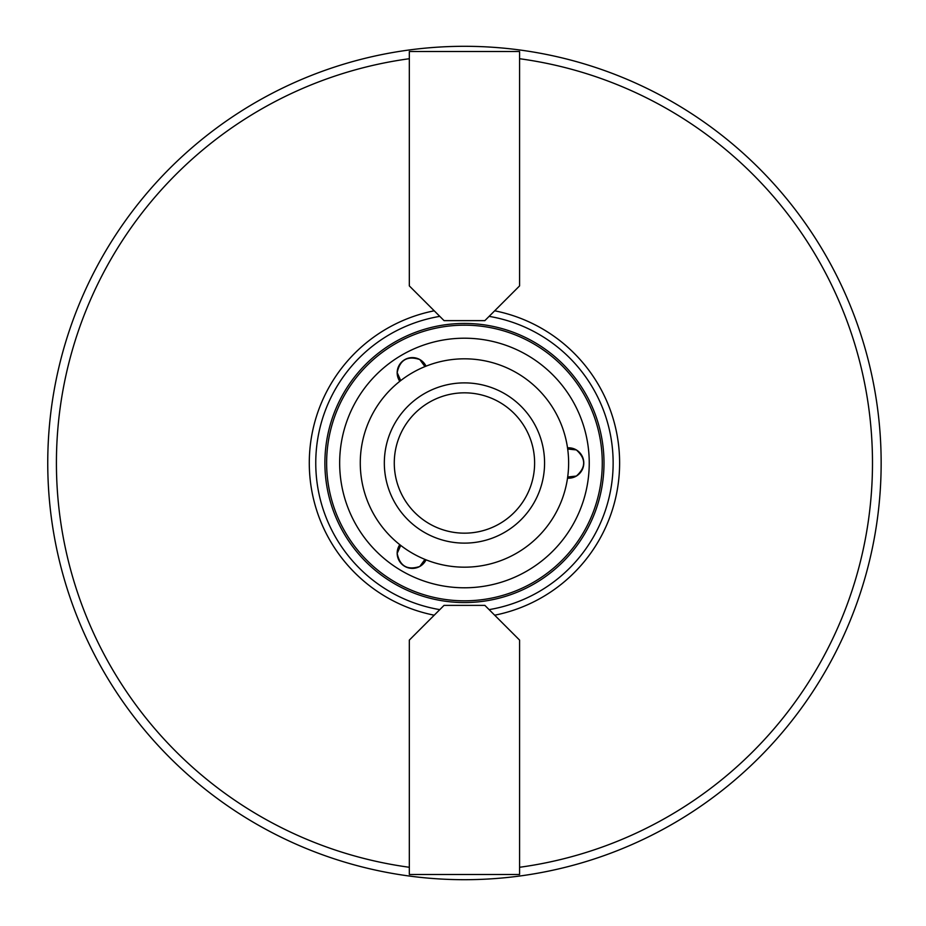 <?xml version="1.0" encoding="UTF-8"?>
<svg xmlns="http://www.w3.org/2000/svg" width="926" height="926" viewBox="0 0 926 926"><rect width="100%" height="100%" fill="white"/><g stroke="black" fill="none" stroke-linecap="round" stroke-linejoin="round"><path stroke-width="1.39" d="M409.327 285.902L409.327 51.509L519.579 51.509L519.579 285.902L484.854 320.627L444.052 320.627L409.327 285.902M408.158 875.88A416.7 416.7 0 0 0 834.361 271.156A416.7 416.7 0 0 0 123.852 222.934A416.7 416.7 0 0 0 408.158 875.88M494.681 615.2A155.174 155.174 0 0 0 494.681 310.8M489.113 609.632A148.692 148.692 0 0 0 489.113 316.368M409.327 640.097L444.052 605.372L484.854 605.372L519.579 640.097L519.579 874.491L409.327 874.491L409.327 640.097M439.781 316.368A148.692 148.692 0 0 0 439.781 609.632M424.953 559.397L419.814 566.457C407.405 570.52 399.858 566.156 397.173 553.378A15.198 15.198 0 0 1 399.8 544.685M400.715 545.402L397.173 553.378A15.198 15.198 0 0 0 426.041 559.836A15.198 15.198 0 0 1 419.814 566.457M399.8 381.315A15.198 15.198 0 0 1 397.173 372.622C399.858 359.844 407.405 355.48 419.814 359.543L424.953 366.603M419.814 359.543A15.198 15.198 0 0 1 426.041 366.164A15.198 15.198 0 0 0 397.173 372.622L400.715 380.598M567.684 449.006L576.366 449.932C586.089 458.648 586.089 467.352 576.366 476.068A15.198 15.198 0 0 1 567.522 478.152M567.684 476.994L576.366 476.068A15.198 15.198 0 0 0 567.522 447.848A15.198 15.198 0 0 1 576.366 449.932M434.225 310.8A155.174 155.174 0 0 0 434.225 615.2M464.447 600.812A137.812 137.812 0 0 0 583.808 394.094A137.812 137.812 0 0 0 345.097 394.094A137.812 137.812 0 0 0 464.447 600.812A137.812 137.812 0 0 0 583.808 394.094A137.812 137.812 0 0 0 345.097 394.094A137.812 137.812 0 0 0 464.447 600.812M464.447 567.175A104.175 104.175 0 0 0 554.674 410.912A104.175 104.175 0 0 0 374.231 410.912A104.175 104.175 0 0 0 464.447 567.175M464.447 543.122A80.122 80.122 0 0 0 533.839 422.939A80.122 80.122 0 0 0 395.066 422.939A80.122 80.122 0 0 0 464.447 543.122M464.447 533.168A70.168 70.168 0 0 0 525.216 427.916A70.168 70.168 0 0 0 403.678 427.916A70.168 70.168 0 0 0 464.447 533.168M519.579 867.28A408.019 408.019 0 0 0 519.579 58.72M409.327 58.72A408.019 408.019 0 0 0 409.327 867.28M464.447 602.548A139.548 139.548 0 0 0 585.301 393.226A139.548 139.548 0 0 0 343.592 393.226A139.548 139.548 0 0 0 464.447 602.548M464.447 587.79A124.79 124.79 0 0 0 572.523 400.599A124.79 124.79 0 0 0 356.383 400.599A124.79 124.79 0 0 0 464.447 587.79"/></g></svg>
